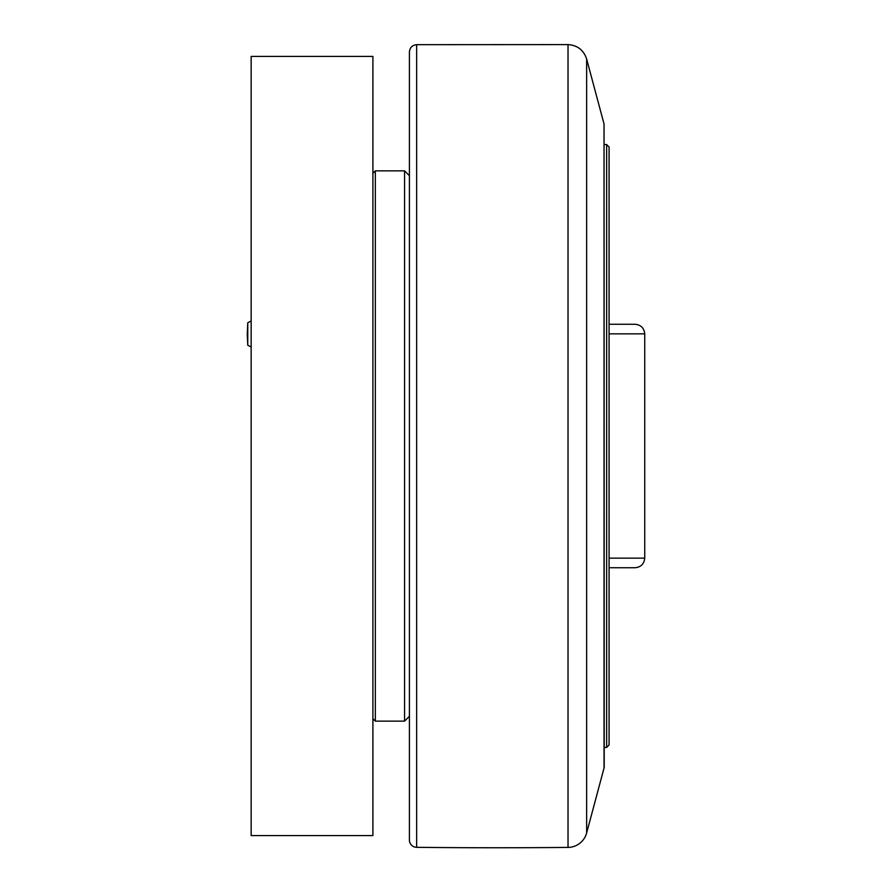 <?xml version="1.0" encoding="UTF-8"?>
<svg xmlns="http://www.w3.org/2000/svg" width="892" height="892" viewBox="0 0 892 892"><rect width="100%" height="100%" fill="white"/><g stroke="black" fill="none" stroke-linecap="round" stroke-linejoin="round"><path stroke-width="1.34" d="M247.262 333.998L247.764 345.226L247.764 322.759L247.262 333.998M251.154 347.055L247.764 345.226M372.901 835.581L372.901 56.419L251.154 56.419L251.154 835.581L372.901 835.581M409.417 175.724L404.555 170.863L404.555 721.137L375.331 721.137L375.331 170.863L372.901 173.293M609.08 446L609.08 147.002L606.649 144.56L606.649 747.44L609.08 744.998L609.08 446M604.04 768.023A4.873 4.873 0 0 0 604.207 766.763L604.04 123.977L604.04 768.023L586.646 832.961A19.479 19.479 0 0 1 568.026 847.4A7304.633 7304.633 0 0 1 416.642 847.322A7.303 7.303 0 0 1 409.417 840.019L409.417 51.981C409.841 47.577 412.249 45.146 416.642 44.678L568.026 44.6L568.026 847.4M609.08 567.747L634.948 567.747M634.948 324.253L609.08 324.253L634.948 324.253M586.646 832.961L586.646 59.039C583.658 50.063 577.447 45.258 568.026 44.6M416.642 847.322L416.642 44.678M635.004 567.747C640.846 567.189 644.102 563.989 644.738 558.158L609.08 558.158M609.08 333.842L644.738 333.842C644.102 328.011 640.846 324.811 635.004 324.253M247.764 322.759L251.154 320.93M372.901 718.707L375.331 721.137M375.331 170.863L404.555 170.863M409.417 716.276L404.555 721.137M604.207 747.44L606.649 747.44M604.207 144.56L606.649 144.56M604.04 123.977L586.646 59.039M644.738 558.158L644.738 333.842"/></g></svg>
